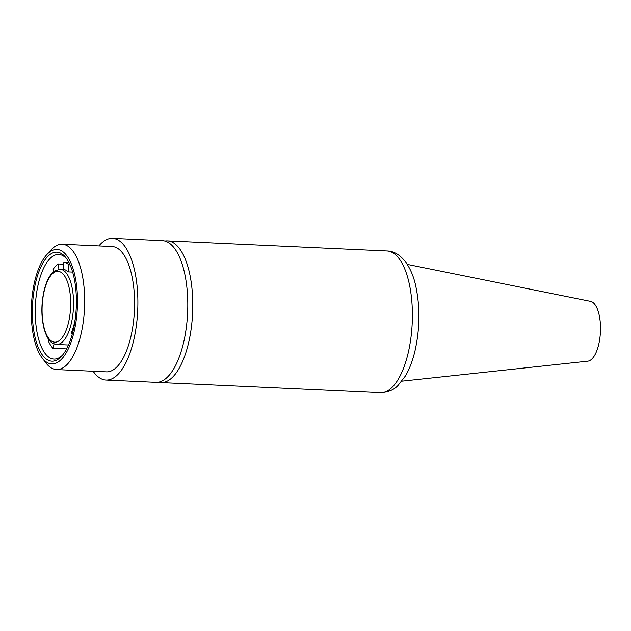 <?xml version="1.0" encoding="UTF-8"?>
<svg xmlns="http://www.w3.org/2000/svg" width="631" height="631" viewBox="0 0 631 631"><rect width="100%" height="100%" fill="white"/><g stroke="black" fill="none" stroke-linecap="round" stroke-linejoin="round"><path stroke-width="0.95" d="M62.572 355.087A52.373 21.028 92.6 0 1 53.966 359.071A52.373 21.028 92.6 0 1 38.333 283.84A52.373 21.028 92.6 0 1 58.778 254.443A52.373 21.028 92.6 0 1 66.981 259.199M98.893 245.909A70.917 28.474 92.6 0 1 112.531 238.344L162.443 240.64A70.917 28.474 92.6 0 1 183.605 342.523A70.917 28.474 92.6 0 1 155.928 382.331L106.016 380.036A70.917 28.474 92.6 0 1 93.128 371.249M112.531 238.344A70.917 28.474 92.6 0 1 133.701 340.227A70.917 28.474 92.6 0 1 106.016 380.036M46.67 254.774L50.922 250.065A62.737 25.193 92.6 0 1 62.248 244.229L112.16 246.524A62.737 25.193 92.6 0 1 130.885 336.646A62.737 25.193 92.6 0 1 106.394 371.856L56.482 369.561A62.737 25.193 92.6 0 1 45.747 362.715L41.938 357.627A57.279 23 92.6 0 1 34.65 281.6A57.279 23 92.6 0 1 46.67 254.774A57.279 23 92.6 0 1 72.344 266.566A57.279 23 92.6 0 1 74.103 331.732A57.279 23 92.6 0 1 41.938 357.627M62.248 244.229A62.737 25.193 92.6 0 1 80.973 334.351A62.737 25.193 92.6 0 1 56.482 369.561M35.588 282.791A54.55 21.904 92.6 0 1 66.223 258.126A54.55 21.904 92.6 0 1 73.164 330.541A54.55 21.904 92.6 0 1 61.72 356.081A54.55 21.904 92.6 0 1 37.261 344.857A54.55 21.904 92.6 0 1 35.588 282.791M72.242 334.17L71.295 332.971A37.639 15.112 92.6 0 0 74.324 323.458A37.639 15.112 92.6 0 0 75.318 318.505M72.652 272.079L68.14 271.874A37.639 15.112 92.6 0 0 63.092 269.382L63.068 269.382A37.639 15.112 92.6 0 1 63.092 269.382L60.095 269.248A37.639 15.112 92.6 0 1 71.335 323.324A37.639 15.112 92.6 0 1 56.64 344.447C50.851 343.311 47.506 340.519 43.894 328.096C41.157 316.241 41.204 303.819 44.036 290.828C45.755 283.579 48.169 277.995 51.285 274.067L54.471 271.03L60.095 269.248M53.525 271.756L53.178 269.263A44.73 17.96 -87.4 0 1 58.186 263.939L58.935 269.279M58.186 263.939L63.676 264.192M63.068 269.382L63.889 262.338L68.96 262.567M70.065 264.878L68.96 264.831A44.73 17.96 -87.4 0 0 63.889 262.338M68.96 264.831L68.14 271.874M54.092 343.911L52.878 348.257A44.73 17.96 -87.4 0 1 51.939 347.16A44.73 17.96 -87.4 0 1 48.619 341.529L49.076 339.904M52.878 348.257L66.61 348.888M164.928 241.026A70.917 28.474 92.6 0 1 167.436 240.868A70.917 28.474 92.6 0 1 188.598 342.751A70.917 28.474 92.6 0 1 160.921 382.56A70.917 28.474 92.6 0 1 158.436 382.165M407.263 264.381L590.521 301.342A30.004 12.044 92.6 0 1 598.74 344.352A30.004 12.044 92.6 0 1 587.777 361.169L401.9 381.156M68.582 322.275A35.462 14.237 92.6 0 1 48.902 338.602A35.462 14.237 92.6 0 1 44.162 291.238A35.462 14.237 92.6 0 1 63.841 274.911A35.462 14.237 92.6 0 1 68.582 322.275M167.436 240.868L387.032 250.964A70.917 28.474 92.6 0 1 408.202 352.847A70.917 28.474 92.6 0 1 380.517 392.656L160.921 382.56M387.032 250.964C401.963 251.288 412.406 268.909 415.916 286.813C420.167 307.494 419.883 328.743 415.064 350.568C412.753 360.459 409.543 368.93 405.417 375.958L397.964 385.517C393.933 389.887 388.12 392.269 380.517 392.656M68.487 344.991L56.64 344.447"/></g></svg>
